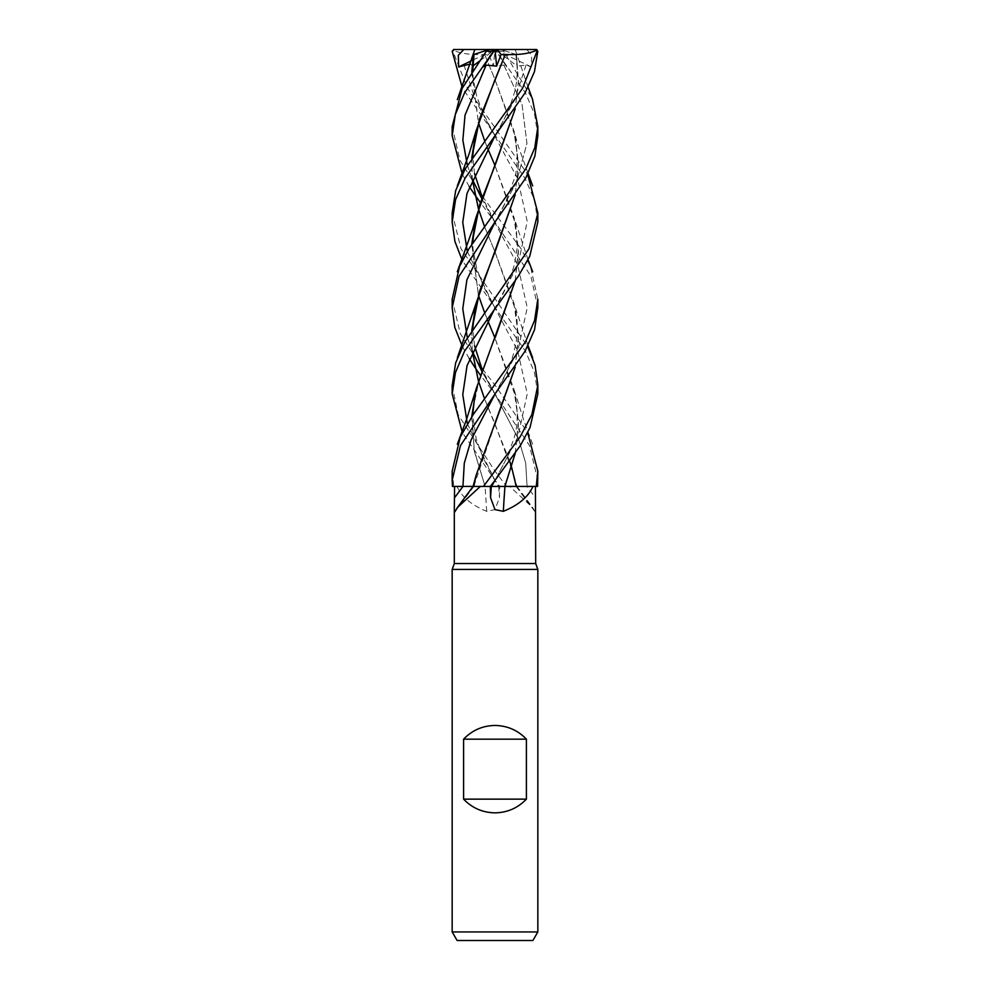 <?xml version="1.0" encoding="UTF-8"?>
<svg xmlns="http://www.w3.org/2000/svg" width="990" height="990" viewBox="0 0 990 990"><rect width="100%" height="100%" fill="white"/><g stroke="black" fill="none" stroke-linecap="round" stroke-linejoin="round"><path stroke-width="0.74" stroke-dasharray="4.95 3.71" d="M497.265 486.399L499.665 486.387M501.881 486.387L504.925 486.399L501.881 486.387M452.17 385.654L458.271 414.971L495 471.166L506.546 486.437L537.533 486.437L499.715 486.437L494.753 479.964L498.477 486.412L457.046 486.437C461.687 496.893 471.562 505.185 486.672 511.335L495 509.603L499.443 497.735L499.665 486.437L509.677 486.437L532.645 507.573L535.107 511.781L535.689 509.603M499.925 486.437L484.828 486.437M535.689 563.533L454.311 563.533M514.553 486.437L527.027 486.437A721.834 671.678 45.5 0 0 535.454 497.735M537.842 569.423L452.158 569.423M537.842 931.937L452.158 931.937M532.892 940.5L457.108 940.5M486.672 511.335A725.2 189.585 74.6 0 0 485.05 486.437L499.665 486.437M485.05 486.437L454.571 486.437M457.046 486.437L485.075 486.437M506.546 486.437L509.677 486.437M495.136 337.8L479.878 376.596L472.044 413.337L474.074 449.794L485.075 486.399L499.789 486.437M473.059 486.437L473.752 486.437A725.2 674.809 -45.5 0 1 455.165 511.335M470.176 486.399L462.974 486.437M473.171 486.437L483.392 486.437M483.454 486.437L490.285 486.437L483.454 486.437M516.248 486.437L516.198 486.437A725.2 674.809 45.5 0 0 534.835 511.335M471.76 416.728L474.396 451.564L485.137 486.399L453.754 486.437L452.17 471.166M495.012 423.918L473.752 486.437M537.83 307.494L530.875 276.074L495 222.008L480.348 202.529M469.26 186.652L462.355 174.339M452.158 126.633L459.954 160.207L481.165 194.783M482.452 196.478L521.074 248.787L530.442 266.421L537.842 299.228M537.842 222.008L534.452 199.708L524.799 178.002L462.355 88.023M526.185 49.5L454.299 49.5L452.975 51.208L467.453 88.333L527.645 174.339M452.158 212.961L461.006 248.787L527.645 346.475M537.83 393.946L534.513 372.5L525.467 351.178L462.355 260.618M482.464 369.01L495 385.073L527.645 432.556M537.83 480.286L529.526 445.611L495 393.946L480.348 375.123M537.842 135.729L534.662 114.481L525.393 92.738L496.398 51.208C494.753 49.067 494.715 49.067 496.275 51.22M527.237 50.082L531.679 55.291L531.345 66.899L525.999 65.105L517.238 66.12L516.433 54.574L500.829 49.5L503.068 50.23L532.484 99.136M473.777 486.399L471.772 486.399M480.311 486.424L474.507 486.412M471.76 72.258L478.418 122.55M484.531 140.456L487.699 148.5L484.543 140.444M515.159 280.962L518.426 252.079L515.258 223.183L494.876 165.256L513.835 216.971L518.426 248.911L515.233 280.863M471.797 72.221L478.442 122.475M470.386 64.053L472.762 66.12L473.567 54.574L489.171 49.5L494.938 49.5L506.732 66.899L503.873 65.105L493.379 66.12L488.911 54.574L484.667 54.438C471.017 55.106 460.4 53.621 452.814 50.007M464.001 65.105L475.485 100.25L517.572 178.447L527.237 221.5L518.042 264.54L495.21 307.642M467.317 423.584L494.753 479.964L462.355 432.556M498.49 486.437L499.802 486.437M515.901 54.401L518.451 81.687L515.208 108.937M471.747 244.27L478.43 295.094L471.797 244.184M487.699 320.475L484.543 312.407L487.686 320.5M515.171 453.482L518.413 425.044L515.592 396.804L494.851 337.8L513.86 388.946L518.438 421.183L515.208 453.42M516.433 54.574L518.401 81.143L515.171 108.987M525.999 65.105L514.515 100.25L495.248 135.395C500.185 126.076 507.387 115.521 513.241 96.401C517.3 84.398 518.216 70.401 515.976 54.425M467.317 251.51L494.765 307.593L517.683 350.683L527.249 393.772L517.943 436.862L495.248 479.952L506.967 457.628L513.81 438.917C517.795 426.876 518.253 412.174 515.184 394.8M519.651 486.412L504.937 486.399M452.17 299.277L460.214 333.37L481.128 367.179M516.062 54.45L502.4 50.007M527.064 486.412L525.715 463.221L518.921 440.03L494.765 393.636L481.734 371.101L494.765 393.636L518.921 440.03L525.715 463.221L527.064 486.412L537.57 486.437M469.26 358.64L462.355 346.475M531.345 66.899L494.493 49.5M509.627 460.993L484.531 398.648L494.876 423.658L513.847 475.2L516.248 486.399M472.242 350.844L471.797 330.561M515.159 194.857L518.413 164.823L514.973 135.618L494.864 79.225L484.667 54.438L494.864 79.212L513.847 130.631L518.438 162.707L515.221 194.77M503.873 65.105L522.002 104.247L526.952 143.389L516.31 182.531L495.26 221.673L516.31 182.531L526.952 143.389L522.002 104.247L503.873 65.105M467.317 337.751L472.279 351.128L467.317 337.751M471.76 330.611L472.205 350.955M495.743 77.864L495.136 79.212M471.809 158.029L472.242 178.905M528.066 345.659L513.835 303.076L495 251.918L484.531 226.574L494.864 251.584L515.357 309.524L518.426 338.852L515.171 367.302M467.317 165.169L472.193 179.004M481.722 198.495L517.609 264.664L527.237 307.655L517.918 350.646L495.235 393.636C504.306 378.564 510.382 365.322 513.451 353.9L515.939 343.419C517.943 330.858 517.696 319.287 515.184 308.707M471.747 158.115L472.218 178.967M513.835 303.076L518.413 335.152L515.221 367.228M494.938 49.5L489.171 49.5M506.732 66.899L495 49.5L479.383 61.17M483.269 66.899L495 49.5L493.379 66.12M492.772 49.5L488.911 54.574M473.022 60.019L495 49.5L517.238 66.12M498.688 486.437A721.834 188.706 74.6 0 1 499.443 497.735M452.975 51.208L452.183 51.208M503.316 51.208L496.398 51.208M473.888 486.437L454.893 511.781M516.929 486.437L532.645 507.573M516.112 486.437L535.107 511.781M515.184 481.128L516.174 486.437M513.847 475.2L516.929 486.399M473.826 486.437L474.816 481.128M528.066 259.776L513.835 216.971M494.753 135.407L483.157 113.466L476.759 96.401L473.171 78.544L472.713 70.847M515.184 222.824L516.557 230.583L517.015 248.874L514.478 264.268C508.6 284.402 502.586 295.305 495.235 307.581L495.235 307.593M494.753 479.964L483.009 457.578L476.178 438.867L472.713 415.317M494.765 307.593L483.627 286.667L476.697 268.414L472.985 248.874L472.725 242.773M528.078 87.169L515.406 50.23M532.682 444.238L523.586 419.81L513.86 388.946M515.184 136.571C518.055 154.774 517.745 168.919 514.255 179.004L505.742 201.713L495.26 221.673M494.765 393.636L482.204 369.753M474.519 345.72L472.713 329.138M528.078 173.473L518.352 146.409L513.847 130.631M494.74 221.673L482.204 197.183M474.519 173.559L472.725 156.692M457.578 185.241L457.318 185.897"/><path stroke-width="1.49" d="M499.665 486.387L497.265 486.399M515.208 453.42L504.863 486.399L537.57 486.437L537.83 471.166L536.246 486.437L532.954 486.437C528.314 496.893 518.438 505.185 503.328 511.335L495 509.603L490.557 497.735L490.335 486.437L491.312 486.437A721.834 188.706 -74.6 0 0 490.557 497.735M473.171 486.437L480.323 486.437L457.355 507.573L454.893 511.781L454.311 509.603L454.311 563.533L535.689 563.533L537.842 569.423L537.842 931.937L452.158 931.937L457.108 940.5L532.892 940.5L537.842 931.937M535.689 563.533L535.429 486.437M454.311 563.533L452.158 569.423L537.842 569.423M463.592 799.14L463.592 739.171C472.168 730.261 482.637 725.682 495 725.46C507.363 725.682 517.832 730.261 526.408 739.171L526.408 799.14C517.832 808.05 507.363 812.617 495 812.852C482.637 812.617 472.168 808.05 463.592 799.14L526.408 799.14M453.816 486.437L462.949 486.412L452.467 486.437L462.949 486.437L454.571 486.437L454.311 509.603M480.323 486.437L490.335 486.437M452.467 486.437L452.17 480.286L460.474 445.611L495.235 393.636L471.079 440.03L464.285 463.221L462.936 486.412L473.752 486.437M515.171 453.482L504.912 486.437L514.553 486.437L504.95 486.437A725.2 189.585 -74.6 0 0 503.328 511.335M514.553 486.437L532.954 486.437M504.95 486.437L491.312 486.437M490.075 486.437L505.172 486.437M490.285 486.437L495.248 479.964L491.51 486.437L490.211 486.437M474.507 486.412L480.311 486.424M463.592 739.171L526.408 739.171M480.348 202.529L474.841 194.869M474.779 194.77L469.26 186.652M462.355 174.339L452.158 135.729L455.338 114.481L464.607 92.738L493.602 51.208C495.248 49.067 495.285 49.067 493.725 51.22M453.445 49.5L489.171 49.5L486.932 50.23L462.194 88.333L452.158 126.633L452.158 135.729M481.165 194.783L482.452 196.478M495.235 393.636L525.183 351.042L534.55 329.695L537.83 307.494M537.83 307.89L537.83 299.215L534.575 320.488L525.542 341.748L473.208 414.587L460.263 436.986L452.17 471.166L452.17 480.286M462.355 88.023L452.183 51.208L454.299 49.5M462.355 432.556L452.17 393.946L455.487 372.5L464.533 351.178L518.389 276.123L529.749 256.237L537.842 222.008L537.842 212.961L528.994 248.787L464.966 341.748L455.672 362.823L452.17 385.654M527.645 174.339L537.842 212.961M495 135.729L525.269 92.577L534.452 71.688L537.817 51.208L535.701 49.5L537.025 51.208L522.547 88.333L465.164 168.944L455.672 190.624L452.158 212.961L452.158 222.008L455.549 199.708L465.201 178.002L495 135.729M462.355 260.618L454.93 241.473L452.158 222.008M495.248 479.964L520.468 445.438L529.996 427.606L537.83 393.946L537.83 385.654M527.645 346.475L535.058 365.335L537.842 385.073L531.878 414.587L520.072 436.961L483.454 486.437M527.645 432.556L537.83 471.166M462.355 346.475L454.781 327.294L452.158 307.89L459.038 276.284L495 222.008L525.863 177.841L534.885 156.123L537.842 135.729L537.842 126.633L534.786 147.782L525.74 168.956L468.926 248.787L459.558 266.421L452.17 299.277M532.484 99.136L537.842 126.633M471.772 486.399L470.176 486.399M474.099 54.401L487.6 50.007M473.567 54.574L471.76 72.258M478.418 122.55L484.531 140.456L478.442 122.475M487.699 148.5L494.876 165.256L487.699 148.488M515.233 280.863L476.141 388.946L471.76 416.728M473.987 54.438L471.797 72.221M515.159 280.962L495.149 337.8M463.815 49.5L458.321 55.291L458.655 66.899L470.386 64.053M495.21 307.642L467.057 365.607L462.763 394.589L467.317 423.584M515.208 108.937L476.165 216.971L471.747 244.27M478.43 295.094L484.518 312.419L478.43 295.057M487.686 320.5L494.864 337.8L487.699 320.475M515.171 108.987L495.124 165.256L479.742 204.497L471.797 244.184M495.248 135.407L466.995 193.458L462.751 222.478L467.317 251.51M536.555 49.5L527.249 49.5M491.51 486.437L490.199 486.437M536.246 486.437L519.651 486.412M481.128 367.179L482.464 369.01M480.348 375.123L474.829 367.29M474.779 367.228L469.26 358.64M516.223 486.387L511.582 467.057M511.558 466.983L509.627 460.993M484.531 398.648L478.442 381.063L484.518 398.661M478.43 381.026L472.242 350.844M471.797 330.561L479.791 290.689L495.136 251.584L515.159 194.857M495.26 221.673L466.921 279.712L462.763 308.731L467.317 337.751L462.763 308.731L466.921 279.712L495.26 221.673M472.279 351.128L481.734 371.101L472.279 351.128M515.221 194.77L476.165 303.076L471.76 330.611M472.205 350.955L478.418 381.063M495.062 49.5L483.269 66.899L486.127 65.105L496.621 66.12L501.089 54.574L505.333 54.438L495.743 77.864M505.296 54.401L479.643 118.701L471.809 158.029M472.242 178.905L478.43 208.667M472.218 178.967L478.405 208.729L484.531 226.562L478.418 208.779M515.171 367.302L495.012 423.918M486.127 65.105L465.028 115.137L462.85 140.147L467.317 165.169M472.267 179.165L481.722 198.495M489.171 49.5L495.507 49.5M505.346 54.45C518.983 55.106 529.601 53.621 537.186 50.007M495.136 79.212L476.153 130.631L471.747 158.115M515.221 367.228L476.153 475.2L473.752 486.399M479.383 61.17L472.787 66.107M494.938 49.5L535.701 49.5M495.012 49.574L496.621 66.12M453.754 486.437L452.43 486.437M501.089 54.574L497.228 49.5M458.655 66.899L473.022 60.019M462.974 486.437A721.834 671.678 -45.5 0 1 454.546 497.735M486.684 51.208L493.602 51.208M537.025 51.208L537.817 51.208M473.071 486.437L457.355 507.573M473.071 486.399L476.153 475.2M452.158 569.423L452.158 931.937M474.594 50.23L457.318 99.681M532.694 271.767L528.066 259.776M476.141 388.946L466.414 419.81L457.318 444.238M472.713 70.847L474.024 54.425M472.713 415.317L474.755 395.072M472.725 242.773L474.816 222.824M532.682 99.681L528.078 87.169M476.165 216.971L472.49 229.717L457.306 271.767M482.204 369.753L474.519 345.72M472.713 329.138L474.816 308.694M532.682 185.897L528.078 173.473M476.165 303.076L457.306 357.91M482.204 197.183L474.519 173.559M472.725 156.692L474.816 136.571M476.153 130.631L469.248 153.438L457.318 185.897M532.694 357.91L528.066 345.659M452.17 307.494L452.17 299.215M452.17 393.946L452.17 385.073"/></g></svg>
